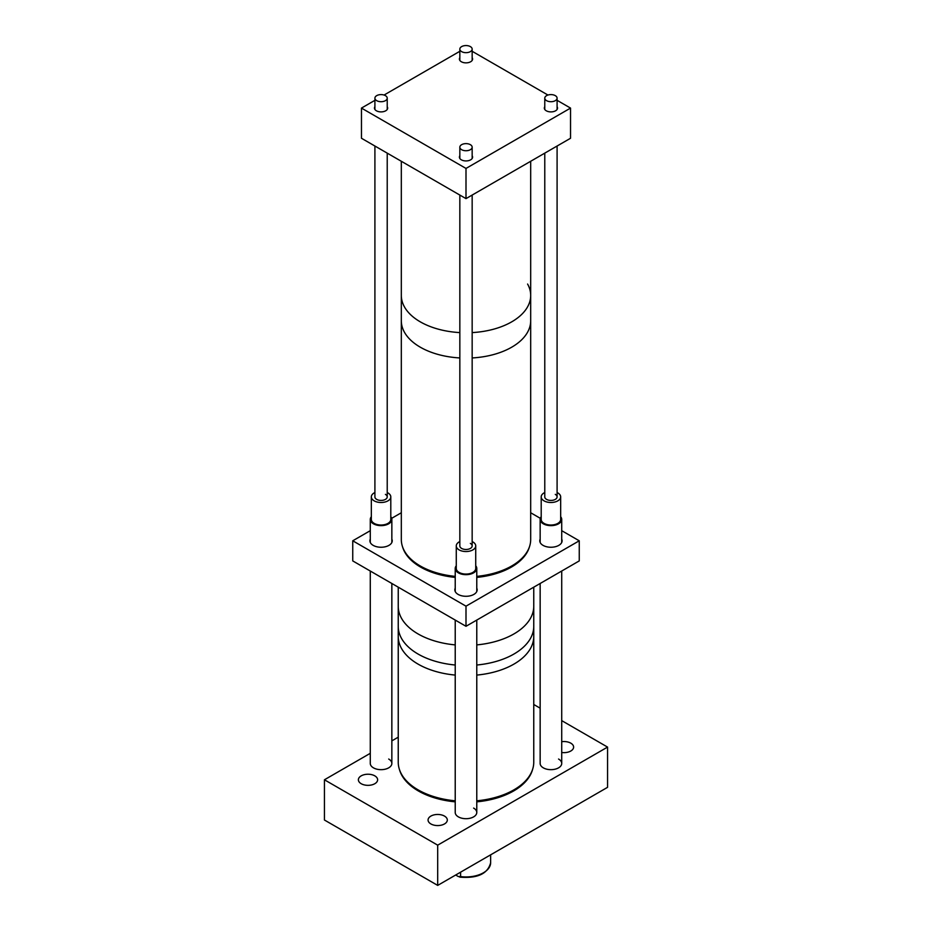 <?xml version="1.0" encoding="UTF-8"?>
<svg xmlns="http://www.w3.org/2000/svg" width="932" height="932" viewBox="0 0 932 932"><rect width="100%" height="100%" fill="white"/><g stroke="black" fill="none" stroke-linecap="round" stroke-linejoin="round"><path stroke-width="1.4" d="M418.084 664.12A67.756 39.121 0 0 0 455.224 675.083A67.756 39.121 0 0 1 418.084 664.12A67.756 39.121 0 0 1 398.244 636.451A67.756 39.121 0 0 0 418.084 664.12M533.756 587.172L533.756 606.278A67.756 39.121 180 0 1 476.776 644.897A67.756 39.121 0 0 0 533.756 606.278L533.756 626.397A67.756 39.121 0 0 1 476.776 665.017A67.756 39.121 0 0 0 533.756 626.397L533.756 636.451A67.756 39.121 0 0 1 476.776 675.083A67.756 39.121 0 0 0 533.756 636.451L533.756 762.19A67.756 39.121 0 0 1 476.776 800.809M398.244 587.172L398.244 606.278A67.756 39.121 0 0 0 418.084 633.946A67.756 39.121 0 0 0 455.224 644.897A67.756 39.121 180 0 1 418.084 633.946A67.756 39.121 180 0 1 398.244 606.278L398.244 762.19A67.756 39.121 0 0 0 418.084 789.847A67.756 39.121 0 0 0 455.224 800.809M418.084 654.054A67.756 39.121 0 0 0 455.224 665.017A67.756 39.121 0 0 1 418.084 654.054A67.756 39.121 0 0 1 398.244 626.397A67.756 39.121 0 0 0 418.084 654.054M529.527 546.548A64.308 37.129 180 0 1 476.776 577.397M455.224 577.397A64.308 37.129 180 0 1 420.53 567.052A64.308 37.129 180 0 1 402.473 546.548M391.848 539.115A11.161 6.442 180 0 1 392.232 540.793A11.161 6.442 180 0 1 385.335 546.758A11.161 6.442 180 0 1 373.173 545.36A11.161 6.442 180 0 1 369.899 540.793A11.161 6.442 180 0 1 370.284 539.115M561.716 539.115A11.161 6.442 180 0 1 562.101 540.793A11.161 6.442 180 0 1 555.204 546.758A11.161 6.442 180 0 1 543.041 545.36A11.161 6.442 180 0 1 539.768 540.793A11.161 6.442 180 0 1 540.152 539.115M476.776 588.15A11.161 6.442 180 0 1 477.161 589.828A11.161 6.442 180 0 1 470.276 595.793A11.161 6.442 180 0 1 458.101 594.395A11.161 6.442 180 0 1 454.839 589.828A11.161 6.442 180 0 1 455.224 588.15M579.25 540.793L579.25 560.913L466 626.292L352.75 560.913L352.75 540.793L466 606.173L579.25 540.793L561.716 530.681M466 626.292L466 606.173M540.315 518.32L530.681 512.751M401.319 512.751L391.685 518.32M370.284 530.681L352.75 540.793M420.262 321.831A64.681 37.338 0 0 0 459.837 332.596A64.681 37.338 180 0 1 406.247 309.715A64.681 37.338 180 0 1 401.319 295.421A64.681 37.338 0 0 0 420.262 321.831M472.163 332.596A64.681 37.338 0 0 0 530.681 295.421A64.681 37.338 180 0 1 472.163 332.596M455.224 576.372A64.681 37.338 180 0 1 420.262 565.957A64.681 37.338 180 0 1 401.319 539.546L401.319 161.271M420.262 347.17A64.681 37.338 180 0 1 401.319 320.771A64.681 37.338 180 0 0 406.247 335.066A64.681 37.338 180 0 0 459.837 357.946A64.681 37.338 180 0 1 420.262 347.17M527.594 284.039A64.681 37.338 180 0 1 530.681 295.421L530.681 320.771A64.681 37.338 180 0 1 472.163 357.946A64.681 37.338 180 0 0 530.681 320.771L530.681 539.546A64.681 37.338 180 0 1 476.776 576.372M387.223 106.726A6.594 3.81 180 0 1 387.665 108.089A6.594 3.81 180 0 1 383.588 111.607A6.594 3.81 180 0 1 376.4 110.78A6.594 3.81 180 0 1 374.466 108.089A6.594 3.81 180 0 1 374.909 106.726M557.091 106.726A6.594 3.81 180 0 1 557.534 108.089A6.594 3.81 180 0 1 553.457 111.607A6.594 3.81 180 0 1 546.269 110.78A6.594 3.81 180 0 1 544.335 108.089A6.594 3.81 180 0 1 544.777 106.726M472.163 57.691A6.594 3.81 180 0 1 472.594 59.054A6.594 3.81 180 0 1 468.528 62.572A6.594 3.81 180 0 1 461.34 61.745A6.594 3.81 180 0 1 459.406 59.054A6.594 3.81 180 0 1 459.837 57.691M472.163 155.76A6.594 3.81 180 0 1 472.594 157.124A6.594 3.81 180 0 1 468.528 160.642A6.594 3.81 180 0 1 461.34 159.815A6.594 3.81 180 0 1 459.406 157.124A6.594 3.81 180 0 1 459.837 155.76M459.837 51.295L384.066 95.041M374.909 100.33L361.465 108.089L466 168.436L570.535 108.089L557.091 100.33M547.934 95.041L472.163 51.295M361.465 108.089L361.465 138.262L466 198.621L466 168.436M570.535 108.089L570.535 138.262L466 198.621M460.594 872.177L460.594 876.604L459.732 877.129C477.499 878.585 487.797 873.785 490.64 862.729A24.64 14.225 0 0 1 460.594 876.604L458.358 876.569L455.666 875.02M455.224 801.846A67.384 38.911 180 0 1 418.352 790.953A67.384 38.911 180 0 1 399.432 769.494M532.568 769.494A67.384 38.911 180 0 1 476.776 801.846M388.691 759.032A10.776 6.221 180 0 1 391.848 763.436A10.776 6.221 180 0 1 385.196 769.191A10.776 6.221 180 0 1 373.441 767.84A10.776 6.221 180 0 1 370.284 763.436L370.284 571.036M558.559 759.032A10.776 6.221 180 0 1 561.716 763.436A10.776 6.221 180 0 1 555.064 769.191A10.776 6.221 180 0 1 543.309 767.84A10.776 6.221 180 0 1 540.152 763.436L540.152 583.479M473.619 808.079A10.776 6.221 180 0 1 476.776 812.471A10.776 6.221 180 0 1 470.124 818.226A10.776 6.221 180 0 1 458.381 816.875A10.776 6.221 180 0 1 455.224 812.471L455.224 620.071M561.716 741.697A9.623 5.557 180 0 1 570.803 743.165A9.623 5.557 180 0 1 573.623 747.091A9.623 5.557 180 0 1 561.716 752.485M374.804 775.855A9.623 5.557 180 0 1 377.623 779.781A9.623 5.557 180 0 1 371.682 784.919A9.623 5.557 180 0 1 361.197 783.707A9.623 5.557 180 0 1 358.377 779.781A9.623 5.557 180 0 1 364.319 774.655A9.623 5.557 180 0 1 374.804 775.855M444.494 816.094A9.623 5.557 180 0 1 447.313 820.02A9.623 5.557 180 0 1 441.372 825.146A9.623 5.557 180 0 1 430.887 823.946A9.623 5.557 180 0 1 428.068 820.02A9.623 5.557 180 0 1 434.009 814.883A9.623 5.557 180 0 1 444.494 816.094M398.244 737.177L391.848 740.87M370.284 753.312L324.441 779.781L437.69 845.161L607.559 747.091L561.716 720.622M540.152 708.18L533.756 704.487M607.559 747.091L607.559 787.33L437.69 885.4L324.441 820.02L324.441 779.781M437.69 885.4L437.69 845.161M544.777 492.527A9.728 5.615 0 0 0 541.201 496.884A9.728 5.615 0 0 0 544.055 500.857A9.728 5.615 0 0 0 554.657 502.068A9.728 5.615 0 0 0 560.668 496.884A9.728 5.615 0 0 0 557.814 492.912A9.728 5.615 0 0 0 557.091 492.527M541.201 496.884L541.201 519.415A9.728 5.615 0 0 0 544.055 523.388A9.728 5.615 0 0 0 554.657 524.6A9.728 5.615 0 0 0 560.668 519.415L560.668 496.884M544.777 153.139L544.777 496.884A6.163 3.553 0 0 0 546.583 499.401A6.163 3.553 0 0 0 553.293 500.169A6.163 3.553 0 0 0 557.091 496.884A6.163 3.553 0 0 0 555.286 494.368M541.201 516.736A10.776 6.221 0 0 0 540.152 519.415A10.776 6.221 0 0 0 543.309 523.807A10.776 6.221 0 0 0 555.064 525.159A10.776 6.221 0 0 0 561.716 519.415A10.776 6.221 0 0 0 560.668 516.736M371.332 516.736A10.776 6.221 0 0 0 370.284 519.415A10.776 6.221 0 0 0 373.441 523.807A10.776 6.221 0 0 0 385.196 525.159A10.776 6.221 0 0 0 391.848 519.415A10.776 6.221 0 0 0 390.799 516.736M374.909 146.021L374.909 496.884A6.163 3.553 0 0 0 376.714 499.401A6.163 3.553 0 0 0 383.425 500.169A6.163 3.553 0 0 0 387.223 496.884A6.163 3.553 0 0 0 385.417 494.368M374.909 492.527A9.728 5.615 0 0 0 371.332 496.884A9.728 5.615 0 0 0 374.186 500.857A9.728 5.615 0 0 0 384.788 502.068A9.728 5.615 0 0 0 390.799 496.884A9.728 5.615 0 0 0 387.945 492.912A9.728 5.615 0 0 0 387.223 492.527M371.332 496.884L371.332 519.415A9.728 5.615 0 0 0 374.186 523.388A9.728 5.615 0 0 0 384.788 524.6A9.728 5.615 0 0 0 390.799 519.415L390.799 496.884M456.272 565.771A10.776 6.221 0 0 0 455.224 568.45A10.776 6.221 0 0 0 458.381 572.854A10.776 6.221 0 0 0 470.124 574.194A10.776 6.221 0 0 0 476.776 568.45A10.776 6.221 0 0 0 475.728 565.771M459.837 195.056L459.837 545.919A6.163 3.553 0 0 0 461.643 548.435A6.163 3.553 0 0 0 468.353 549.204A6.163 3.553 0 0 0 472.163 545.919A6.163 3.553 0 0 0 470.357 543.403M459.837 541.562A9.728 5.615 0 0 0 456.272 545.919A9.728 5.615 0 0 0 459.115 549.892A9.728 5.615 0 0 0 469.728 551.103A9.728 5.615 0 0 0 475.728 545.919A9.728 5.615 0 0 0 472.885 541.946A9.728 5.615 0 0 0 472.163 541.562M456.272 545.919L456.272 568.45A9.728 5.615 0 0 0 459.115 572.423A9.728 5.615 0 0 0 469.728 573.634A9.728 5.615 0 0 0 475.728 568.45L475.728 545.919M555.286 95.635A6.163 3.553 180 0 1 557.091 98.151A6.163 3.553 180 0 1 553.293 101.437A6.163 3.553 180 0 1 546.583 100.668A6.163 3.553 180 0 1 544.777 98.151A6.163 3.553 180 0 1 548.575 94.866A6.163 3.553 180 0 1 555.286 95.635M470.357 46.6A6.163 3.553 180 0 1 472.163 49.116A6.163 3.553 180 0 1 468.353 52.402A6.163 3.553 180 0 1 461.643 51.633A6.163 3.553 180 0 1 459.837 49.116A6.163 3.553 180 0 1 463.647 45.831A6.163 3.553 180 0 1 470.357 46.6M385.417 95.635A6.163 3.553 180 0 1 387.223 98.151A6.163 3.553 180 0 1 383.425 101.437A6.163 3.553 180 0 1 376.714 100.668A6.163 3.553 180 0 1 374.909 98.151A6.163 3.553 180 0 1 378.707 94.866A6.163 3.553 180 0 1 385.417 95.635M470.357 144.67A6.163 3.553 180 0 1 472.163 147.186A6.163 3.553 180 0 1 468.353 150.471A6.163 3.553 180 0 1 461.643 149.703A6.163 3.553 180 0 1 459.837 147.186A6.163 3.553 180 0 1 463.647 143.901A6.163 3.553 180 0 1 470.357 144.67M530.681 161.271L530.681 295.421M490.64 854.83L490.64 862.729M561.716 519.415L561.716 542.471M561.716 571.036L561.716 763.436M540.152 519.415L540.152 542.471M391.848 519.415L391.848 542.471M391.848 583.479L391.848 763.436M370.284 519.415L370.284 542.471M476.776 568.45L476.776 591.505M476.776 620.071L476.776 812.471M455.224 568.45L455.224 591.505M557.091 98.151L557.091 109.452M557.091 146.021L557.091 496.884M544.777 98.151L544.777 109.452M472.163 49.116L472.163 60.417M459.837 49.116L459.837 60.417M387.223 98.151L387.223 109.452M387.223 153.139L387.223 496.884M374.909 98.151L374.909 109.452M472.163 147.186L472.163 158.487M472.163 195.056L472.163 545.919M459.837 147.186L459.837 158.487"/></g></svg>
